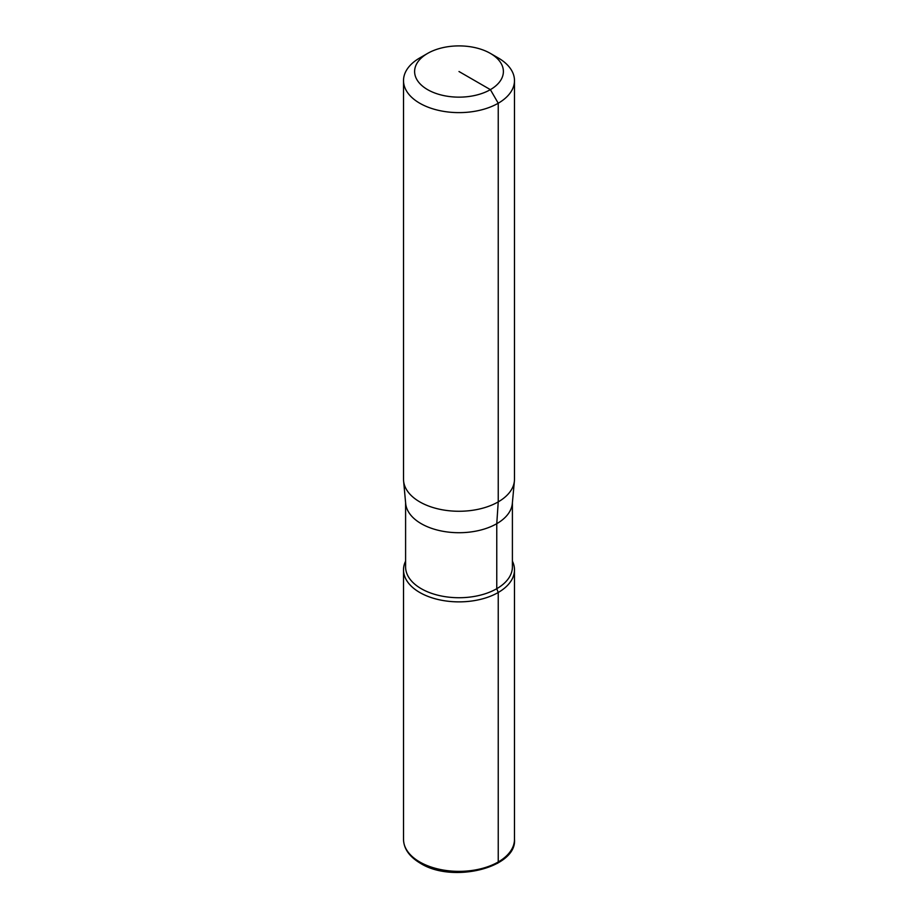 <?xml version="1.0" encoding="UTF-8"?>
<svg xmlns="http://www.w3.org/2000/svg" width="918" height="918" viewBox="0 0 918 918"><rect width="100%" height="100%" fill="white"/><g stroke="black" fill="none" stroke-linecap="round" stroke-linejoin="round"><path stroke-width="1.38" d="M512.405 502.708L512.405 566.899A53.405 30.833 180 0 1 496.764 588.702A53.405 30.833 180 0 1 438.563 595.38A53.405 30.833 180 0 1 405.595 566.899L405.595 502.708M490.384 53.405A44.385 25.624 180 0 1 490.384 89.643A44.385 25.624 180 0 1 427.616 89.643A44.385 25.624 180 0 1 427.616 53.405A44.385 25.624 180 0 1 490.384 53.405L498.233 57.937A55.482 32.027 180 0 1 514.482 80.589L514.482 479.242A55.482 32.027 180 0 1 514.401 480.94L512.324 503.523A53.405 30.833 180 0 1 496.764 523.685L496.764 588.702L498.233 592.489A55.482 32.027 180 0 0 514.482 569.837A55.482 32.027 180 0 0 512.405 561.15A55.482 32.027 180 0 1 498.233 592.489A55.482 32.027 180 0 1 430.944 597.48A55.482 32.027 180 0 1 405.595 561.15A55.482 32.027 180 0 0 403.518 569.837L403.518 839.327A55.482 32.027 180 0 0 419.767 861.979A55.482 32.027 180 0 0 498.233 861.979A2.777 1.606 60 0 1 496.374 863.161M514.401 480.94A55.482 32.027 180 0 1 498.233 501.882L496.764 523.685A53.405 30.833 180 0 1 439.883 530.673A53.405 30.833 180 0 1 405.676 503.523L403.599 480.94A55.482 32.027 180 0 1 403.518 479.242L403.518 80.589A55.482 32.027 180 0 1 419.767 57.937L427.616 53.405L419.767 57.937M514.482 80.589A55.482 32.027 180 0 1 498.233 103.241L498.233 501.882A55.482 32.027 180 0 1 439.137 509.146A55.482 32.027 180 0 1 403.599 480.94M459 71.524L490.384 89.643L498.233 103.241A55.482 32.027 180 0 1 437.771 110.183A55.482 32.027 180 0 1 403.518 80.589M514.482 569.837L514.482 839.327A55.482 32.027 180 0 1 498.233 861.979L498.233 592.489A55.482 32.027 180 0 1 437.771 599.431A55.482 32.027 180 0 1 403.518 569.837M514.482 839.327C517.19 867.682 452.471 883.736 420.341 863.241C409.348 856.689 403.748 848.714 403.518 839.327"/></g></svg>

